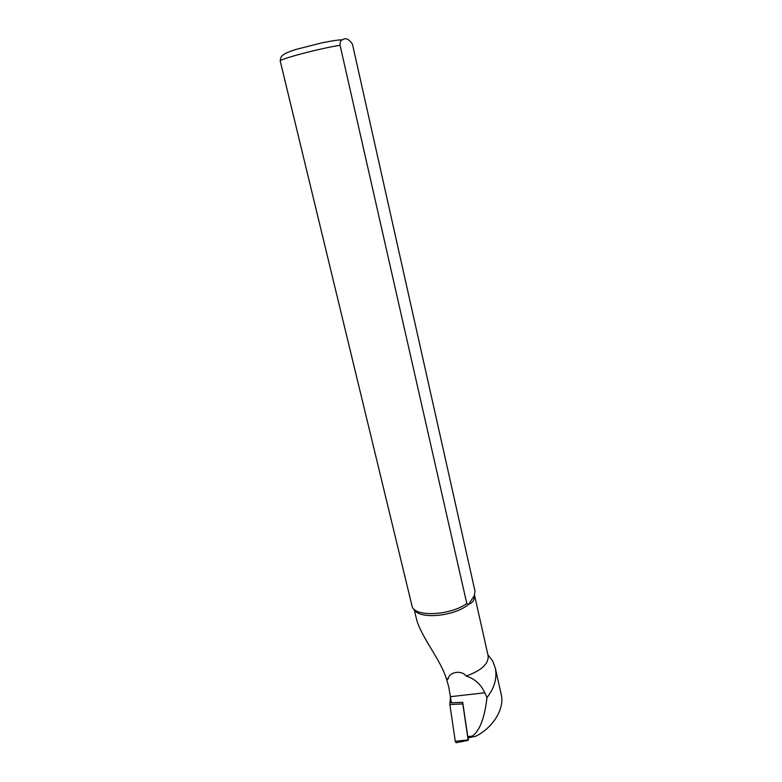 <?xml version="1.0" encoding="UTF-8"?>
<svg xmlns="http://www.w3.org/2000/svg" width="782" height="782" viewBox="0 0 782 782"><rect width="100%" height="100%" fill="white"/><g stroke="black" fill="none" stroke-linecap="round" stroke-linejoin="round"><path stroke-width="1.17" d="M473.599 736.712L468.389 737.758L467.773 736.615L462.709 702.275L451.4 702.813L448.819 687.222L446.414 678.727L448.291 678.776C449.122 671.924 461.732 669.744 466.131 676.049C481.419 670.575 488.76 663.83 488.144 655.824L474.488 594.975M487.87 654.769L492.66 660.976L495.299 668.024L501.282 694.768C504.664 708.199 493.501 727.211 476.355 735.95L475.329 736.361C473.609 736.967 472.592 736.888 472.279 736.126C479.747 730.789 484.654 717.935 486.99 697.554L484.791 692.803C480.94 684.309 474.713 678.727 466.131 676.049M446.659 680.008L448.291 678.776M495.299 668.024C497.284 678.014 494.507 687.857 486.99 697.554M475.006 591.133L474.381 595.571C474.547 600.029 472.641 602.932 468.653 604.31L466.805 603.577L340.062 45.258C339.994 41.759 340.815 39.931 342.536 39.765C345.673 37.526 348.987 39.022 352.467 44.251L474.967 590.967M414.48 609.589C418.81 619.735 454.919 616.402 468.653 604.31L474.381 595.571M446.414 678.727C440.286 659.363 422.915 639.363 416.943 620.84L414.157 609.305M340.062 45.258C318.069 48.807 278.03 59.51 280.249 61.162L412.163 606.539C414.88 617.184 450.344 615.493 466.805 603.577M468.262 740.319L456.092 742.763L455.271 741.277L449.865 704.533L450.51 696.801M468.633 737.709L468.125 739.909L462.817 703.917L449.865 704.533M462.719 702.353L462.817 703.917M467.773 736.615L472.279 736.126M450.491 696.684L484.791 692.803M468.125 739.909L455.271 741.277M449.816 702.529L451.341 702.461M487.919 654.827L492.66 660.976M352.487 44.349L474.987 591.065M280.249 61.162C280.533 56.079 281.794 54.095 295.606 49.52L321.666 42.883C337.628 39.794 337.775 40.136 342.526 39.774"/></g></svg>
